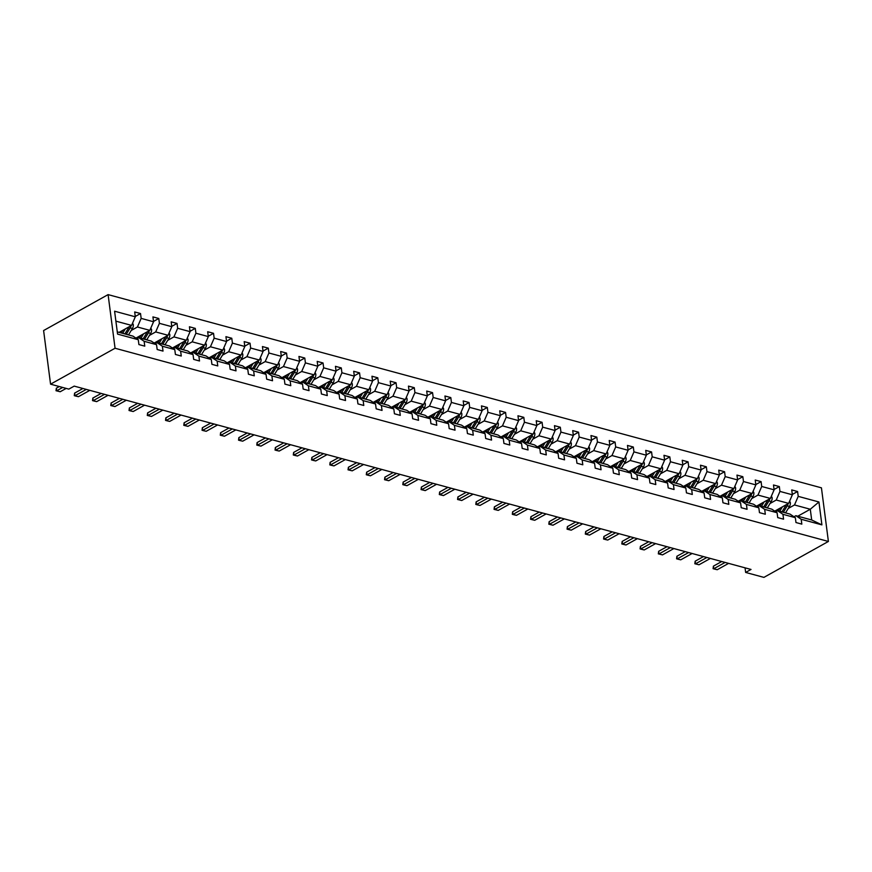 <?xml version="1.0" encoding="UTF-8"?>
<svg xmlns="http://www.w3.org/2000/svg" width="872" height="872" viewBox="0 0 872 872"><rect width="100%" height="100%" fill="white"/><g stroke="black" fill="none" stroke-linecap="round" stroke-linejoin="round"><path stroke-width="1.31" d="M115.06 348.244L50.565 384.171L43.6 330.543L108.095 294.616L821.435 487.83L828.4 541.458L115.06 348.244L108.095 294.616M119.083 332.374L131.585 325.409L115.889 321.158M131.585 325.409L135.302 316.808L134.68 311.958L140.523 313.538L135.258 316.471M797.782 516.202L810.284 509.248L794.49 504.964L798.218 496.364L818.928 501.978L821.904 524.879L801.194 519.265L801.826 524.127L795.973 522.535L795.34 517.685L782.936 514.317L783.568 519.178L777.726 517.597L777.094 512.736L764.689 509.379L765.322 514.229L759.468 512.649L758.836 507.798L746.432 504.43L747.064 509.292L741.222 507.711L740.59 502.85L728.185 499.493L728.818 504.343L722.964 502.763L722.332 497.901L709.928 494.544L710.56 499.405L704.718 497.814L704.086 492.963L691.681 489.606L692.313 494.457L686.46 492.876L685.828 488.015L673.435 484.658L674.056 489.519L668.214 487.928L667.581 483.077L655.177 479.72L655.809 484.57L649.956 482.99L649.324 478.129L636.931 474.771L637.552 479.633L631.71 478.041L631.077 473.191L618.673 469.834L619.305 474.684L613.452 473.104L612.82 468.242L600.427 464.885L601.059 469.746L595.205 468.155L594.573 463.305L582.169 459.947L582.801 464.798L576.948 463.217L576.316 458.356L563.922 454.999L564.555 459.849L558.701 458.269L558.069 453.418L545.665 450.05L546.297 454.912L540.444 453.331L539.822 448.47L527.418 445.112L528.051 449.963L522.197 448.382L521.565 443.532L509.161 440.164L509.793 445.025L503.94 443.434L503.318 438.583L490.914 435.226L491.546 440.077L485.693 438.496L485.061 433.635L472.657 430.278L473.289 435.139L467.447 433.548L466.814 428.697L454.41 425.34L455.042 430.19L449.189 428.61L448.557 423.748L436.153 420.391L436.785 425.253L430.942 423.661L430.31 418.811L417.906 415.454L418.538 420.304L412.685 418.724L412.053 413.862L399.649 410.505L400.281 415.366L394.438 413.775L393.806 408.924L381.402 405.567L382.034 410.418L376.181 408.837L375.549 403.976L363.155 400.619L363.777 405.469L357.934 403.889L357.302 399.038L344.898 395.67L345.53 400.531L339.677 398.951L339.045 394.09L326.651 390.732L327.273 395.583L321.43 394.002L320.798 389.152L308.394 385.784L309.026 390.645L303.173 389.065L302.54 384.203L290.147 380.846L290.779 385.697L284.926 384.116L284.294 379.255L271.89 375.897L272.522 380.759L266.669 379.167L266.047 374.317L253.643 370.96L254.275 375.81L248.422 374.23L247.79 369.368L235.386 366.011L236.018 370.873L230.164 369.281L229.543 364.431L217.139 361.073L217.771 365.924L211.918 364.343L211.286 359.482L198.881 356.125L199.514 360.986L193.671 359.395L193.039 354.544L180.635 351.187L181.267 356.038L175.414 354.457L174.781 349.596L162.377 346.238L163.01 351.1L157.167 349.509L156.535 344.658L144.131 341.301L144.763 346.151L138.91 344.571L138.277 339.709L117.567 334.107L114.592 311.206L135.302 316.808M135.912 338.118L149.831 330.357L137.427 327L141.155 318.389L140.523 313.538M141.155 318.389L153.559 321.757L152.927 316.896L158.78 318.487L153.516 321.419M154.159 343.056L168.089 335.295L155.685 331.938L159.413 323.338L158.78 318.487M159.413 323.338L171.806 326.695L171.174 321.844L177.027 323.425L171.762 326.357M172.405 348.004L186.335 340.243L173.931 336.886L177.659 328.286L177.027 323.425M177.659 328.286L190.063 331.643L189.431 326.782L195.284 328.373L190.02 331.305M190.663 352.942L204.593 345.181L192.189 341.824L195.906 333.224L195.284 328.373M195.906 333.224L208.31 336.581L207.678 331.731L213.531 333.311L208.266 336.243M208.909 357.891L222.84 350.13L210.435 346.773L214.163 338.173L213.531 333.311M214.163 338.173L226.567 341.53L225.935 336.668L231.789 338.26L226.524 341.192M227.167 362.828L241.097 355.078L228.693 351.71L232.41 343.11L231.789 338.26M232.41 343.11L244.814 346.467L244.182 341.617L250.035 343.197L244.77 346.13M245.414 367.777L259.344 360.016L246.94 356.659L250.667 348.059L250.035 343.197M250.667 348.059L263.072 351.416L262.439 346.555L268.282 348.146L263.028 351.078M263.671 372.715L277.59 364.965L265.197 361.597L268.914 352.997L268.282 348.146M268.914 352.997L281.318 356.354L280.686 351.503L286.539 353.084L281.275 356.016M281.918 377.663L295.848 369.902L283.444 366.545L287.171 357.945L286.539 353.084M287.171 357.945L299.576 361.302L298.943 356.452L304.786 358.032L299.532 360.964M300.175 382.601L314.094 374.851L301.701 371.494L305.418 362.883L304.786 358.032M305.418 362.883L317.822 366.251L317.19 361.39L323.043 362.97L317.779 365.902M318.422 387.55L332.352 379.789L319.948 376.432L323.675 367.831L323.043 362.97M323.675 367.831L336.08 371.189L335.448 366.338L341.29 367.919L336.025 370.851M336.679 392.487L350.599 384.737L338.205 381.38L341.922 372.769L341.29 367.919M341.922 372.769L354.326 376.137L353.694 371.276L359.547 372.867L354.283 375.788M354.926 397.436L368.856 389.675L356.452 386.318L360.18 377.718L359.547 372.867M360.18 377.718L372.573 381.075L371.952 376.224L377.794 377.805L372.529 380.737M373.183 402.384L387.103 394.624L374.698 391.266L378.426 382.666L377.794 377.805M378.426 382.666L390.83 386.024L390.198 381.162L396.052 382.754L390.787 385.686M391.43 407.322L405.36 399.561L392.956 396.204L396.684 387.604L396.052 382.754M396.684 387.604L409.077 390.961L408.456 386.111L414.298 387.691L409.033 390.623M409.687 412.271L423.607 404.51L411.203 401.153L414.93 392.553L414.298 387.691M414.93 392.553L427.335 395.91L426.702 391.048L432.556 392.64L427.291 395.572M427.934 417.208L441.864 409.459L429.46 406.09L433.188 397.49L432.556 392.64M433.188 397.49L445.581 400.848L444.949 395.997L450.802 397.578L445.538 400.51M446.181 422.157L460.111 414.396L447.707 411.039L451.434 402.439L450.802 397.578M451.434 402.439L463.839 405.796L463.206 400.935L469.06 402.526L463.795 405.458M464.438 427.095L478.368 419.345L465.964 415.977L469.681 407.377L469.06 402.526M469.681 407.377L482.085 410.734L481.453 405.883L487.306 407.464L482.042 410.396M482.685 432.043L496.615 424.283L484.211 420.925L487.939 412.325L487.306 407.464M487.939 412.325L500.343 415.682L499.711 410.821L505.564 412.412L500.299 415.345M500.942 436.981L514.872 429.231L502.468 425.874L506.185 417.263L505.564 412.412M506.185 417.263L518.589 420.631L517.957 415.77L523.81 417.35L518.546 420.282M519.189 441.93L533.119 434.169L520.715 430.812L524.443 422.212L523.81 417.35M524.443 422.212L536.847 425.569L536.215 420.718L542.068 422.299L536.803 425.231M537.446 446.867L551.366 439.117L538.972 435.76L542.689 427.149L542.068 422.299M542.689 427.149L555.093 430.517L554.461 425.656L560.314 427.236L555.05 430.168M555.693 451.816L569.623 444.055L557.219 440.698L560.947 432.098L560.314 427.236M560.947 432.098L573.351 435.455L572.719 430.605L578.561 432.185L573.307 435.117M573.95 456.765L587.87 449.004L575.476 445.647L579.193 437.036L578.561 432.185M579.193 437.036L591.598 440.404L590.965 435.542L596.819 437.134L591.554 440.066M592.197 461.702L606.127 453.941L593.723 450.584L597.451 441.984L596.819 437.134M597.451 441.984L609.855 445.341L609.223 440.491L615.065 442.071L609.811 445.003M610.454 466.651L624.374 458.89L611.981 455.533L615.697 446.933L615.065 442.071M615.697 446.933L628.102 450.29L627.469 445.428L633.323 447.02L628.058 449.952M628.701 471.589L642.631 463.839L630.227 460.471L633.955 451.87L633.323 447.02M633.955 451.87L646.348 455.228L645.727 450.377L651.569 451.958L646.305 454.89M646.959 476.537L660.878 468.776L648.485 465.419L652.202 456.819L651.569 451.958M652.202 456.819L664.606 460.176L663.974 455.315L669.827 456.906L664.562 459.838M665.205 481.475L679.135 473.725L666.731 470.357L670.459 461.757L669.827 456.906M670.459 461.757L682.852 465.114L682.231 460.263L688.073 461.844L682.809 464.776M683.463 486.423L697.382 478.663L684.978 475.305L688.706 466.705L688.073 461.844M688.706 466.705L701.11 470.063L700.478 465.201L706.331 466.793L701.066 469.725M701.709 491.361L715.639 483.611L703.235 480.254L706.963 471.643L706.331 466.793M706.963 471.643L719.356 475L718.735 470.15L724.578 471.73L719.313 474.662M719.967 496.31L733.886 488.549L721.482 485.192L725.21 476.592L724.578 471.73M725.21 476.592L737.614 479.949L736.982 475.098L742.835 476.679L737.57 479.611M738.213 501.247L752.144 493.498L739.739 490.14L743.467 481.529L742.835 476.679M743.467 481.529L755.861 484.897L755.228 480.036L761.082 481.617L755.817 484.549M756.46 506.196L770.39 498.435L757.986 495.078L761.714 486.478L761.082 481.617M761.714 486.478L774.118 489.835L773.486 484.985L779.339 486.565L774.074 489.497M774.718 511.134L788.648 503.384L776.244 500.027L779.96 491.416L779.339 486.565M779.96 491.416L792.365 494.784L791.732 489.922L797.586 491.514L792.321 494.435M798.218 496.364L797.586 491.514M745.048 567.825L745.647 572.435L751.021 569.449L74.196 386.122L68.812 389.119L50.565 384.171M156.535 344.658L151.227 341.083L138.822 337.726L136.915 338.794M138.822 337.726L144.131 341.301M131.214 330.466L137.427 327M149.831 330.357L153.559 321.757M174.781 349.596L169.473 346.021L157.08 342.663L155.162 343.732M157.08 342.663L162.377 346.238M149.461 335.404L155.685 331.938M168.089 335.295L171.806 326.695M193.039 354.544L187.731 350.969L175.327 347.612L173.419 348.68M175.327 347.612L180.635 351.187M167.718 340.353L173.931 336.886M186.335 340.243L190.063 331.643M211.286 359.482L205.977 355.918L193.584 352.55L191.666 353.618M193.584 352.55L198.881 356.125M185.965 345.29L192.189 341.824M204.593 345.181L208.31 336.581M229.543 364.431L224.235 360.855L211.831 357.498L209.912 358.566M211.831 357.498L217.139 361.073M204.212 350.239L210.435 346.773M222.84 350.13L226.567 341.53M247.79 369.368L242.481 365.804L230.088 362.436L228.17 363.504M230.088 362.436L235.386 366.011M222.469 355.177L228.693 351.71M241.097 355.078L244.814 346.467M266.047 374.317L260.739 370.742L248.335 367.385L246.416 368.453M248.335 367.385L253.643 370.96M240.716 360.125L246.94 356.659M259.344 360.016L263.072 351.416M284.294 379.255L278.986 375.69L266.581 372.333L264.674 373.39M266.581 372.333L271.89 375.897M258.973 365.063L265.197 361.597M277.59 364.965L281.318 356.354M302.54 384.203L297.243 380.628L284.839 377.271L282.92 378.339M284.839 377.271L290.147 380.846M277.22 370.011L283.444 366.545M295.848 369.902L299.576 361.302M320.798 389.152L315.49 385.577L303.085 382.219L301.178 383.277M303.085 382.219L308.394 385.784M295.477 374.96L301.701 371.494M314.094 374.851L317.822 366.251M339.045 394.09L333.747 390.514L321.343 387.157L319.425 388.225M321.343 387.157L326.651 390.732M313.724 379.898L319.948 376.432M332.352 379.789L336.08 371.189M357.302 399.038L351.994 395.463L339.59 392.106L337.682 393.163M339.59 392.106L344.898 395.67M331.981 384.846L338.205 381.38M350.599 384.737L354.326 376.137M375.549 403.976L370.251 400.401L357.847 397.043L355.929 398.112M357.847 397.043L363.155 400.619M350.228 389.784L356.452 386.318M368.856 389.675L372.573 381.075M393.806 408.924L388.498 405.349L376.094 401.992L374.186 403.06M376.094 401.992L381.402 405.567M368.485 394.733L374.698 391.266M387.103 394.624L390.83 386.024M412.053 413.862L406.755 410.287L394.351 406.93L392.433 407.998M394.351 406.93L399.649 410.505M386.732 399.67L392.956 396.204M405.36 399.561L409.077 390.961M430.31 418.811L425.002 415.236L412.598 411.878L410.69 412.947M412.598 411.878L417.906 415.454M404.99 404.619L411.203 401.153M423.607 404.51L427.335 395.91M448.557 423.748L443.249 420.184L430.855 416.816L428.937 417.884M430.855 416.816L436.153 420.391M423.236 409.557L429.46 406.09M441.864 409.459L445.581 400.848M466.814 428.697L461.506 425.122L449.102 421.765L447.194 422.833M449.102 421.765L454.41 425.34M441.494 414.505L447.707 411.039M460.111 414.396L463.839 405.796M485.061 433.635L479.753 430.07L467.359 426.702L465.441 427.771M467.359 426.702L472.657 430.278M459.74 419.443L465.964 415.977M478.368 419.345L482.085 410.734M503.318 438.583L498.01 435.008L485.606 431.651L483.688 432.719M485.606 431.651L490.914 435.226M477.987 424.392L484.211 420.925M496.615 424.283L500.343 415.682M521.565 443.532L516.257 439.957L503.863 436.6L501.945 437.657M503.863 436.6L509.161 440.164M496.244 429.329L502.468 425.874M514.872 429.231L518.589 420.631M539.822 448.47L534.514 444.894L522.11 441.537L520.192 442.605M522.11 441.537L527.418 445.112M514.491 434.278L520.715 430.812M533.119 434.169L536.847 425.569M558.069 453.418L552.761 449.843L540.368 446.486L538.449 447.543M540.368 446.486L545.665 450.05M532.748 439.226L538.972 435.76M551.366 439.117L555.093 430.517M576.316 458.356L571.018 454.781L558.614 451.423L556.696 452.492M558.614 451.423L563.922 454.999M550.995 444.164L557.219 440.698M569.623 444.055L573.351 435.455M594.573 463.305L589.265 459.729L576.861 456.372L574.953 457.44M576.861 456.372L582.169 459.947M569.253 449.113L575.476 445.647M587.87 449.004L591.598 440.404M612.82 468.242L607.522 464.667L595.118 461.31L593.2 462.378M595.118 461.31L600.427 464.885M587.499 454.05L593.723 450.584M606.127 453.941L609.855 445.341M631.077 473.191L625.769 469.616L613.365 466.258L611.457 467.327M613.365 466.258L618.673 469.834M605.757 458.999L611.981 455.533M624.374 458.89L628.102 450.29M649.324 478.129L644.027 474.564L631.622 471.196L629.704 472.264M631.622 471.196L636.931 474.771M624.003 463.937L630.227 460.471M642.631 463.839L646.348 455.228M667.581 483.077L662.273 479.502L649.869 476.145L647.961 477.213M649.869 476.145L655.177 479.72M642.261 468.885L648.485 465.419M660.878 468.776L664.606 460.176M685.828 488.015L680.531 484.451L668.126 481.082L666.208 482.151M668.126 481.082L673.435 484.658M660.507 473.823L666.731 470.357M679.135 473.725L682.852 465.114M704.086 492.963L698.777 489.388L686.373 486.031L684.466 487.099M686.373 486.031L691.681 489.606M678.765 478.772L684.978 475.305M697.382 478.663L701.11 470.063M722.332 497.901L717.035 494.337L704.631 490.98L702.712 492.037M704.631 490.98L709.928 494.544M697.011 483.709L703.235 480.254M715.639 483.611L719.356 475M740.59 502.85L735.281 499.275L722.877 495.917L720.97 496.986M722.877 495.917L728.185 499.493M715.269 488.658L721.482 485.192M733.886 488.549L737.614 479.949M758.836 507.798L753.528 504.223L741.135 500.866L739.216 501.923M741.135 500.866L746.432 504.43M733.516 493.607L739.739 490.14M752.144 493.498L755.861 484.897M777.094 512.736L771.785 509.161L759.381 505.804L757.474 506.872M759.381 505.804L764.689 509.379M751.773 498.544L757.986 495.078M770.39 498.435L774.118 489.835M795.34 517.685L790.032 514.109L777.639 510.752L775.72 511.82M777.639 510.752L782.936 514.317M770.02 503.493L776.244 500.027M788.648 503.384L792.365 494.784M821.904 524.879L811.679 519.974L795.885 515.69L793.967 516.758M795.885 515.69L801.194 519.265M745.647 572.435L763.905 577.384L828.4 541.458M788.266 508.431L794.49 504.964M811.679 519.974L810.284 509.248L818.928 501.978M117.284 331.883L132.98 336.134L138.277 339.709M728.621 563.377L717.253 569.71L714.844 569.165L713.089 568.686L713.743 568.762L713.405 566.157L721.733 561.514M717.253 569.71L713.743 568.762L725.112 562.429M713.089 568.686L713.405 566.157M779.873 508.267L778.772 510.066A10.159 6.627 105.2 0 1 778.206 510.905M782.424 506.85L779.742 511.21A12.241 7.99 105.2 0 1 779.688 511.308M789.629 501.095L790.359 502.61A4.24 2.769 105.2 0 1 789.476 506.458L785.596 512.791A12.241 7.99 105.2 0 1 785.53 512.889M786.304 504.681A2.158 1.406 105.2 0 1 786.282 504.714A4.24 2.769 105.2 0 1 785.857 505.477L781.966 511.81A12.241 7.99 105.2 0 1 781.912 511.908M783.307 512.289A12.241 7.99 -74.8 0 0 783.372 512.191L787.263 505.858A4.24 2.769 -74.8 0 0 788.07 503.7M710.375 558.44L699.006 564.773L694.831 563.748L695.496 563.813L695.158 561.208L703.486 556.565M699.006 564.773L695.496 563.813L706.865 557.481M694.831 563.748L695.158 561.208M692.117 553.491L680.749 559.824L678.34 559.279L676.585 558.799L677.239 558.876L676.901 556.26L685.229 551.627M680.749 559.824L677.239 558.876L688.608 552.543M676.585 558.799L676.901 556.26M761.627 503.318L760.526 505.117A10.159 6.627 105.2 0 1 759.959 505.956M764.166 501.901L761.496 506.261A12.241 7.99 105.2 0 1 761.43 506.36M771.382 496.157L772.112 497.661A4.24 2.769 105.2 0 1 771.23 501.52L767.338 507.853A12.241 7.99 105.2 0 1 767.284 507.94M768.047 499.743A2.158 1.406 105.2 0 1 768.036 499.765A4.24 2.769 105.2 0 1 767.6 500.539L763.719 506.872A12.241 7.99 105.2 0 1 763.654 506.959M765.06 507.341A12.241 7.99 -74.8 0 0 765.115 507.242L769.006 500.92A4.24 2.769 -74.8 0 0 769.823 498.762M743.369 498.381L742.268 500.168A10.159 6.627 105.2 0 1 741.701 501.019M745.92 496.964L743.238 501.324A12.241 7.99 105.2 0 1 743.184 501.422M753.125 491.209L753.855 492.724A4.24 2.769 105.2 0 1 752.983 496.571L749.092 502.904A12.241 7.99 105.2 0 1 749.026 503.002M749.8 494.795A2.158 1.406 105.2 0 1 749.778 494.827A4.24 2.769 105.2 0 1 749.353 495.59L745.462 501.923A12.241 7.99 105.2 0 1 745.407 502.021M746.803 502.403A12.241 7.99 -74.8 0 0 746.868 502.305L750.759 495.972A4.24 2.769 -74.8 0 0 751.566 493.814M673.871 548.553L662.502 554.886L658.327 553.862L658.992 553.927L658.654 551.322L666.982 546.679M662.502 554.886L658.992 553.927L670.361 547.594M658.327 553.862L658.654 551.322M725.123 493.432L724.022 495.231A10.159 6.627 105.2 0 1 723.455 496.07M727.662 492.015L724.992 496.375A12.241 7.99 105.2 0 1 724.926 496.473M734.878 486.26L735.608 487.775A4.24 2.769 105.2 0 1 734.725 491.634L730.834 497.967A12.241 7.99 105.2 0 1 730.78 498.054M731.488 489.89A4.24 2.769 105.2 0 1 731.096 490.653L727.215 496.986A12.241 7.99 105.2 0 1 727.15 497.073M728.556 497.454A12.241 7.99 -74.8 0 0 728.611 497.356L732.502 491.023A4.24 2.769 -74.8 0 0 733.319 488.865M655.613 543.605L644.245 549.938L641.836 549.393L640.081 548.913L640.735 548.989L640.397 546.373L648.724 541.741M644.245 549.938L640.735 548.989L652.103 542.657M640.081 548.913L640.397 546.373M706.865 488.494L705.764 490.282A10.159 6.627 105.2 0 1 705.197 491.132M709.416 487.077L706.734 491.437A12.241 7.99 105.2 0 1 706.68 491.525M716.631 481.322L717.351 482.837A4.24 2.769 105.2 0 1 716.479 486.685L712.588 493.018A12.241 7.99 105.2 0 1 712.533 493.116M713.242 484.941A4.24 2.769 105.2 0 1 712.849 485.704L708.958 492.037A12.241 7.99 105.2 0 1 708.903 492.135M710.309 492.517A12.241 7.99 -74.8 0 0 710.364 492.418L714.255 486.086A4.24 2.769 -74.8 0 0 715.062 483.927M637.367 538.656L625.998 544.989L621.823 543.975L622.488 544.041L622.15 541.436L630.478 536.792M625.998 544.989L622.488 544.041L633.857 537.708M621.823 543.975L622.15 541.436M688.618 483.546L687.518 485.344A10.159 6.627 105.2 0 1 686.951 486.184M691.158 482.129L688.488 486.489A12.241 7.99 105.2 0 1 688.422 486.587M698.374 476.374L699.104 477.889A4.24 2.769 105.2 0 1 698.221 481.747L694.33 488.08A12.241 7.99 105.2 0 1 694.276 488.167M694.995 480.003A4.24 2.769 105.2 0 1 694.592 480.766L690.711 487.088A12.241 7.99 105.2 0 1 690.646 487.186M692.052 487.568A12.241 7.99 -74.8 0 0 692.117 487.47L695.998 481.137A4.24 2.769 -74.8 0 0 696.815 478.979M619.12 533.719L607.74 540.051L605.332 539.506L603.577 539.027L604.231 539.103L603.893 536.487L612.231 531.855M607.74 540.051L604.231 539.103L615.61 532.77M603.577 539.027L603.893 536.487M670.361 478.608L669.26 480.396A10.159 6.627 105.2 0 1 668.693 481.246M672.912 477.191L670.23 481.551A12.241 7.99 105.2 0 1 670.176 481.638M680.127 471.436L680.847 472.94A4.24 2.769 105.2 0 1 679.975 476.799L676.083 483.132A12.241 7.99 105.2 0 1 676.029 483.23M676.737 475.055A4.24 2.769 105.2 0 1 676.345 475.818L672.454 482.151A12.241 7.99 105.2 0 1 672.399 482.249M673.805 482.63A12.241 7.99 -74.8 0 0 673.86 482.532L677.751 476.199A4.24 2.769 -74.8 0 0 678.558 474.041M600.863 528.77L589.494 535.103L585.319 534.089L585.984 534.155L585.646 531.549L593.974 526.906M589.494 535.103L585.984 534.155L597.353 527.822M585.319 534.089L585.646 531.549M652.114 473.66L651.013 475.458A10.159 6.627 105.2 0 1 650.447 476.297M654.654 472.243L651.984 476.603A12.241 7.99 105.2 0 1 651.918 476.701M661.87 466.487L662.6 468.002A4.24 2.769 105.2 0 1 661.717 471.861L657.837 478.183A12.241 7.99 105.2 0 1 657.771 478.281M658.491 470.106A4.24 2.769 105.2 0 1 658.088 470.869L654.207 477.202A12.241 7.99 105.2 0 1 654.142 477.3M655.548 477.682A12.241 7.99 -74.8 0 0 655.613 477.584L659.494 471.251A4.24 2.769 -74.8 0 0 660.311 469.092M582.616 523.832L571.247 530.165L568.827 529.62L567.072 529.14L567.737 529.217L567.389 526.601L575.727 521.968M571.247 530.165L567.737 529.217L579.106 522.884M567.072 529.14L567.389 526.601M633.857 468.722L632.756 470.509A10.159 6.627 105.2 0 1 632.189 471.36M636.407 467.294L633.726 471.665A12.241 7.99 105.2 0 1 633.672 471.752M643.623 461.55L644.343 463.054A4.24 2.769 105.2 0 1 643.471 466.912L639.579 473.245A12.241 7.99 105.2 0 1 639.525 473.343M640.233 465.168A4.24 2.769 105.2 0 1 639.841 465.931L635.95 472.264A12.241 7.99 105.2 0 1 635.895 472.362M637.301 472.733A12.241 7.99 -74.8 0 0 637.356 472.646L641.247 466.313A4.24 2.769 -74.8 0 0 642.054 464.155M564.358 518.884L552.99 525.217L548.815 524.203L549.48 524.268L549.142 521.663L557.47 517.02M552.99 525.217L549.48 524.268L560.849 517.935M548.815 524.203L549.142 521.663M546.112 513.946L534.743 520.279L532.323 519.734L530.568 519.254L531.233 519.32L530.895 516.715L539.223 512.082M534.743 520.279L531.233 519.32L542.602 512.987M530.568 519.254L530.895 516.715M527.854 508.997L516.486 515.33L514.066 514.785L512.311 514.306L512.976 514.382L512.638 511.777L520.966 507.133M516.486 515.33L512.976 514.382L524.345 508.049M512.311 514.306L512.638 511.777M509.608 504.06L498.239 510.393L494.064 509.368L494.729 509.433L494.391 506.828L502.719 502.185M498.239 510.393L494.729 509.433L506.098 503.1M494.064 509.368L494.391 506.828M491.35 499.111L479.982 505.444L477.573 504.899L475.818 504.419L476.472 504.496L476.134 501.891L484.461 497.247M479.982 505.444L476.472 504.496L487.84 498.163M475.818 504.419L476.134 501.891M473.104 494.173L461.735 500.506L457.56 499.482L458.225 499.547L457.887 496.942L466.215 492.298M461.735 500.506L458.225 499.547L469.594 493.214M457.56 499.482L457.887 496.942M454.846 489.225L443.477 495.558L441.069 495.013L439.314 494.533L439.968 494.609L439.63 491.993L447.957 487.361M443.477 495.558L439.968 494.609L451.336 488.276M439.314 494.533L439.63 491.993M436.6 484.276L425.231 490.609L421.056 489.595L421.721 489.661L421.383 487.056L429.711 482.412M425.231 490.609L421.721 489.661L433.09 483.328M421.056 489.595L421.383 487.056M418.342 479.338L406.973 485.671L404.564 485.126L402.81 484.647L403.464 484.723L403.126 482.107L411.453 477.475M406.973 485.671L403.464 484.723L414.832 478.39M402.81 484.647L403.126 482.107M400.095 474.39L388.727 480.723L384.552 479.709L385.217 479.774L384.879 477.169L393.207 472.526M388.727 480.723L385.217 479.774L396.586 473.442M384.552 479.709L384.879 477.169M615.61 463.773L614.509 465.572A10.159 6.627 105.2 0 1 613.942 466.411M618.161 462.356L615.479 466.716A12.241 7.99 105.2 0 1 615.414 466.814M625.366 456.601L626.096 458.116A4.24 2.769 105.2 0 1 625.213 461.964L621.333 468.297A12.241 7.99 105.2 0 1 621.267 468.395M622.041 460.198A2.158 1.406 105.2 0 1 622.019 460.22A4.24 2.769 105.2 0 1 621.583 460.983L617.703 467.316A12.241 7.99 105.2 0 1 617.638 467.414M619.044 467.795A12.241 7.99 -74.8 0 0 619.109 467.697L622.99 461.364A4.24 2.769 -74.8 0 0 623.807 459.206M597.353 458.836L596.252 460.623A10.159 6.627 105.2 0 1 595.696 461.473M599.903 457.408L597.222 461.768A12.241 7.99 105.2 0 1 597.167 461.866M607.119 451.663L607.839 453.168A4.24 2.769 105.2 0 1 606.967 457.026L603.075 463.359A12.241 7.99 105.2 0 1 603.021 463.457M603.784 455.249A2.158 1.406 105.2 0 1 603.773 455.271A4.24 2.769 105.2 0 1 603.337 456.045L599.446 462.378A12.241 7.99 105.2 0 1 599.391 462.465M600.797 462.847A12.241 7.99 -74.8 0 0 600.852 462.76L604.743 456.427A4.24 2.769 -74.8 0 0 605.549 454.268M579.106 453.887L578.005 455.685A10.159 6.627 105.2 0 1 577.438 456.525M581.657 452.47L578.975 456.83A12.241 7.99 105.2 0 1 578.921 456.928M588.862 446.715L589.592 448.23A4.24 2.769 105.2 0 1 588.709 452.078L584.829 458.41A12.241 7.99 105.2 0 1 584.763 458.509M585.537 450.312A2.158 1.406 105.2 0 1 585.515 450.334A4.24 2.769 105.2 0 1 585.09 451.097L581.199 457.429A12.241 7.99 105.2 0 1 581.134 457.528M582.54 457.909A12.241 7.99 -74.8 0 0 582.605 457.811L586.485 451.478A4.24 2.769 -74.8 0 0 587.303 449.32M560.849 448.938L559.748 450.737A10.159 6.627 105.2 0 1 559.192 451.576M563.399 447.521L560.718 451.881A12.241 7.99 105.2 0 1 560.663 451.979M570.615 441.777L571.334 443.281A4.24 2.769 105.2 0 1 570.462 447.14L566.571 453.473A12.241 7.99 105.2 0 1 566.517 453.571M567.225 445.396A4.24 2.769 105.2 0 1 566.833 446.159L562.941 452.492A12.241 7.99 105.2 0 1 562.887 452.579M564.293 452.96A12.241 7.99 -74.8 0 0 564.348 452.873L568.239 446.54A4.24 2.769 -74.8 0 0 569.056 444.382M542.602 444.001L541.501 445.788A10.159 6.627 105.2 0 1 540.934 446.638M545.153 442.584L542.471 446.944A12.241 7.99 105.2 0 1 542.417 447.042M552.358 436.828L553.088 438.344A4.24 2.769 105.2 0 1 552.205 442.191L548.325 448.524A12.241 7.99 105.2 0 1 548.259 448.622M548.979 440.447A4.24 2.769 105.2 0 1 548.586 441.21L544.695 447.543A12.241 7.99 105.2 0 1 544.64 447.641M546.036 448.023A12.241 7.99 -74.8 0 0 546.101 447.925L549.981 441.592A4.24 2.769 -74.8 0 0 550.799 439.433M524.345 439.052L523.244 440.851A10.159 6.627 105.2 0 1 522.688 441.69M526.895 437.635L524.225 441.995A12.241 7.99 105.2 0 1 524.159 442.093M534.111 431.88L534.83 433.395A4.24 2.769 105.2 0 1 533.958 437.254L530.067 443.586A12.241 7.99 105.2 0 1 530.013 443.674M530.721 435.51A4.24 2.769 105.2 0 1 530.329 436.273L526.437 442.605A12.241 7.99 105.2 0 1 526.383 442.693M527.789 443.074A12.241 7.99 -74.8 0 0 527.843 442.976L531.735 436.654A4.24 2.769 -74.8 0 0 532.552 434.485M506.098 434.114L504.997 435.902A10.159 6.627 105.2 0 1 504.43 436.752M508.649 432.697L505.967 437.057A12.241 7.99 105.2 0 1 505.913 437.155M515.853 426.942L516.584 428.457A4.24 2.769 105.2 0 1 515.701 432.305L511.82 438.638A12.241 7.99 105.2 0 1 511.755 438.736M512.474 430.561A4.24 2.769 105.2 0 1 512.082 431.324L508.191 437.657A12.241 7.99 105.2 0 1 508.136 437.755M509.531 438.136A12.241 7.99 -74.8 0 0 509.597 438.038L513.477 431.705A4.24 2.769 -74.8 0 0 514.295 429.547M487.851 429.166L486.75 430.964A10.159 6.627 105.2 0 1 486.184 431.803M490.391 427.749L487.721 432.109A12.241 7.99 105.2 0 1 487.655 432.207M497.607 421.993L498.326 423.509A4.24 2.769 105.2 0 1 497.454 427.367L493.563 433.7A12.241 7.99 105.2 0 1 493.508 433.787M494.217 425.623A4.24 2.769 105.2 0 1 493.825 426.386L489.944 432.708A12.241 7.99 105.2 0 1 489.879 432.806M491.285 433.188A12.241 7.99 -74.8 0 0 491.339 433.09L495.231 426.757A4.24 2.769 -74.8 0 0 496.048 424.599M469.594 424.228L468.493 426.016A10.159 6.627 105.2 0 1 467.926 426.866M472.144 422.811L469.463 427.171A12.241 7.99 105.2 0 1 469.409 427.258M479.349 417.056L480.08 418.56A4.24 2.769 105.2 0 1 479.197 422.419L475.316 428.752A12.241 7.99 105.2 0 1 475.251 428.85M475.97 420.675A4.24 2.769 105.2 0 1 475.578 421.438L471.687 427.771A12.241 7.99 105.2 0 1 471.632 427.869M473.027 428.25A12.241 7.99 -74.8 0 0 473.093 428.152L476.984 421.819A4.24 2.769 -74.8 0 0 477.791 419.661M451.347 419.279L450.246 421.078A10.159 6.627 105.2 0 1 449.68 421.917M453.887 417.862L451.216 422.222A12.241 7.99 105.2 0 1 451.151 422.321M461.103 412.107L461.833 413.622A4.24 2.769 105.2 0 1 460.95 417.481L457.059 423.814A12.241 7.99 105.2 0 1 457.004 423.901M457.713 415.726A4.24 2.769 105.2 0 1 457.32 416.489L453.44 422.822A12.241 7.99 105.2 0 1 453.375 422.92M454.781 423.302A12.241 7.99 -74.8 0 0 454.835 423.203L458.727 416.87A4.24 2.769 -74.8 0 0 459.544 414.712M381.838 469.452L370.469 475.785L368.06 475.24L366.305 474.76L366.959 474.837L366.622 472.221L374.949 467.588M370.469 475.785L366.959 474.837L378.328 468.504M366.305 474.76L366.622 472.221M433.09 414.342L431.989 416.129A10.159 6.627 105.2 0 1 431.422 416.98M435.64 412.914L432.959 417.285A12.241 7.99 105.2 0 1 432.904 417.372M442.845 407.17L443.576 408.674A4.24 2.769 105.2 0 1 442.704 412.532L438.812 418.865A12.241 7.99 105.2 0 1 438.747 418.963M439.521 410.756A2.158 1.406 105.2 0 1 439.51 410.777A4.24 2.769 105.2 0 1 439.074 411.551L435.183 417.884A12.241 7.99 105.2 0 1 435.128 417.982M436.534 418.353A12.241 7.99 -74.8 0 0 436.589 418.266L440.48 411.933A4.24 2.769 -74.8 0 0 441.287 409.775M363.591 464.504L352.223 470.836L348.048 469.823L348.713 469.888L348.375 467.283L356.703 462.64M352.223 470.836L348.713 469.888L360.082 463.555M348.048 469.823L348.375 467.283M414.843 409.393L413.742 411.192A10.159 6.627 105.2 0 1 413.175 412.031M417.383 407.976L414.712 412.336A12.241 7.99 105.2 0 1 414.647 412.434M424.599 402.221L425.329 403.736A4.24 2.769 105.2 0 1 424.446 407.595L420.555 413.917A12.241 7.99 105.2 0 1 420.5 414.015M421.263 405.818A2.158 1.406 105.2 0 1 421.252 405.84A4.24 2.769 105.2 0 1 420.816 406.603L416.936 412.936A12.241 7.99 105.2 0 1 416.87 413.034M418.277 413.415A12.241 7.99 -74.8 0 0 418.331 413.317L422.222 406.984A4.24 2.769 -74.8 0 0 423.04 404.826M345.345 459.566L333.965 465.899L331.556 465.354L329.801 464.874L330.455 464.95L330.117 462.334L338.445 457.702M333.965 465.899L330.455 464.95L341.835 458.618M329.801 464.874L330.117 462.334M396.586 404.455L395.485 406.243A10.159 6.627 105.2 0 1 394.918 407.093M399.136 403.028L396.455 407.398A12.241 7.99 105.2 0 1 396.4 407.486M406.352 397.283L407.071 398.787A4.24 2.769 105.2 0 1 406.199 402.646L402.308 408.979A12.241 7.99 105.2 0 1 402.254 409.077M402.962 400.902A4.24 2.769 105.2 0 1 402.57 401.665L398.678 407.998A12.241 7.99 105.2 0 1 398.624 408.085M400.03 408.467A12.241 7.99 -74.8 0 0 400.085 408.379L403.976 402.047A4.24 2.769 -74.8 0 0 404.782 399.888M327.087 454.617L315.719 460.95L313.299 460.405L311.544 459.925L312.209 460.002L311.871 457.397L320.198 452.753M315.719 460.95L312.209 460.002L323.577 453.669M311.544 459.925L311.871 457.397M378.339 399.507L377.238 401.305A10.159 6.627 105.2 0 1 376.671 402.145M380.879 398.09L378.208 402.45A12.241 7.99 105.2 0 1 378.143 402.548M388.095 392.335L388.825 393.85A4.24 2.769 105.2 0 1 387.942 397.697L384.051 404.03A12.241 7.99 105.2 0 1 383.996 404.128M384.716 395.953A4.24 2.769 105.2 0 1 384.312 396.716L380.432 403.049A12.241 7.99 105.2 0 1 380.366 403.147M381.773 403.529A12.241 7.99 -74.8 0 0 381.838 403.431L385.718 397.098A4.24 2.769 -74.8 0 0 386.536 394.94M308.841 449.68L297.472 456.012L295.052 455.467L293.297 454.988L293.962 455.053L293.613 452.448L301.952 447.805M297.472 456.012L293.962 455.053L305.331 448.72M293.297 454.988L293.613 452.448M360.082 394.558L358.981 396.357A10.159 6.627 105.2 0 1 358.414 397.196M362.632 393.141L359.951 397.501A12.241 7.99 105.2 0 1 359.896 397.599M369.848 387.397L370.567 388.901A4.24 2.769 105.2 0 1 369.695 392.76L365.804 399.093A12.241 7.99 105.2 0 1 365.75 399.191M366.458 391.016A4.24 2.769 105.2 0 1 366.066 391.779L362.174 398.112A12.241 7.99 105.2 0 1 362.12 398.199M363.526 398.58A12.241 7.99 -74.8 0 0 363.58 398.493L367.472 392.16A4.24 2.769 -74.8 0 0 368.278 390.002M290.583 444.731L279.214 451.064L276.795 450.519L275.04 450.039L275.705 450.115L275.367 447.51L283.694 442.867M279.214 451.064L275.705 450.115L287.073 443.783M275.04 450.039L275.367 447.51M341.835 389.62L340.734 391.419A10.159 6.627 105.2 0 1 340.167 392.258M344.386 388.204L341.704 392.563A12.241 7.99 105.2 0 1 341.639 392.662M351.59 382.448L352.321 383.963A4.24 2.769 105.2 0 1 351.438 387.811L347.557 394.144A12.241 7.99 105.2 0 1 347.492 394.242M348.211 386.067A4.24 2.769 105.2 0 1 347.808 386.83L343.928 393.163A12.241 7.99 105.2 0 1 343.862 393.261M345.268 393.643A12.241 7.99 -74.8 0 0 345.334 393.545L349.214 387.212A4.24 2.769 -74.8 0 0 350.032 385.053M272.337 439.793L260.968 446.126L256.793 445.102L257.458 445.167L257.109 442.562L265.448 437.918M260.968 446.126L257.458 445.167L268.827 438.834M256.793 445.102L257.109 442.562M323.577 384.672L322.477 386.47A10.159 6.627 105.2 0 1 321.91 387.31M326.128 383.255L323.447 387.615A12.241 7.99 105.2 0 1 323.392 387.713M333.344 377.511L334.063 379.015A4.24 2.769 105.2 0 1 333.191 382.873L329.3 389.206A12.241 7.99 105.2 0 1 329.245 389.293M329.954 381.129A4.24 2.769 105.2 0 1 329.562 381.892L325.67 388.225A12.241 7.99 105.2 0 1 325.616 388.313M327.022 388.694A12.241 7.99 -74.8 0 0 327.076 388.596L330.968 382.274A4.24 2.769 -74.8 0 0 331.774 380.116M254.079 434.845L242.71 441.178L240.291 440.633L238.536 440.153L239.201 440.229L238.863 437.613L247.19 432.981M242.71 441.178L239.201 440.229L250.569 433.896M238.536 440.153L238.863 437.613M235.832 429.896L224.464 436.229L220.289 435.215L220.954 435.281L220.616 432.675L228.944 428.032M224.464 436.229L220.954 435.281L232.323 428.948M220.289 435.215L220.616 432.675M217.575 424.958L206.206 431.291L203.797 430.746L202.042 430.267L202.696 430.343L202.359 427.727L210.686 423.094M206.206 431.291L202.696 430.343L214.065 424.01M202.042 430.267L202.359 427.727M199.328 420.01L187.96 426.343L183.785 425.329L184.45 425.394L184.112 422.789L192.44 418.146M187.96 426.343L184.45 425.394L195.819 419.061M183.785 425.329L184.112 422.789M181.071 415.072L169.702 421.405L167.293 420.86L165.538 420.38L166.192 420.457L165.854 417.841L174.182 413.208M169.702 421.405L166.192 420.457L177.561 414.124M165.538 420.38L165.854 417.841M162.824 410.123L151.456 416.456L147.281 415.443L147.946 415.508L147.608 412.903L155.935 408.26M151.456 416.456L147.946 415.508L159.314 409.175M147.281 415.443L147.608 412.903M144.567 405.186L133.198 411.519L130.789 410.974L129.034 410.494L129.688 410.57L129.35 407.954L137.678 403.322M133.198 411.519L129.688 410.57L141.057 404.237M129.034 410.494L129.35 407.954M126.32 400.237L114.951 406.57L110.777 405.556L111.442 405.622L111.104 403.017L119.431 398.373M114.951 406.57L111.442 405.622L122.81 399.289M110.777 405.556L111.104 403.017M108.063 395.299L96.694 401.632L94.285 401.087L92.53 400.608L93.184 400.673L92.846 398.068L101.174 393.435M96.694 401.632L93.184 400.673L104.553 394.34M92.53 400.608L92.846 398.068M89.816 390.351L78.447 396.684L76.028 396.139L74.273 395.659L74.938 395.735L74.6 393.13L82.927 388.487M78.447 396.684L74.938 395.735L86.306 389.403M74.273 395.659L74.6 393.13M305.331 379.734L304.23 381.522A10.159 6.627 105.2 0 1 303.663 382.372M307.881 378.317L305.2 382.677A12.241 7.99 105.2 0 1 305.146 382.775M315.086 372.562L315.817 374.077A4.24 2.769 105.2 0 1 314.934 377.925L311.053 384.258A12.241 7.99 105.2 0 1 310.988 384.356M311.707 376.181A4.24 2.769 105.2 0 1 311.315 376.944L307.424 383.277A12.241 7.99 105.2 0 1 307.358 383.375M308.764 383.756A12.241 7.99 -74.8 0 0 308.83 383.658L312.71 377.325A4.24 2.769 -74.8 0 0 313.528 375.167M287.073 374.786L285.972 376.584A10.159 6.627 105.2 0 1 285.417 377.423M289.624 373.369L286.942 377.729A12.241 7.99 105.2 0 1 286.888 377.827M296.84 367.613L297.559 369.128A4.24 2.769 105.2 0 1 296.687 372.987L292.796 379.32A12.241 7.99 105.2 0 1 292.741 379.407M293.45 371.243A4.24 2.769 105.2 0 1 293.057 372.006L289.166 378.339A12.241 7.99 105.2 0 1 289.112 378.426M290.518 378.808A12.241 7.99 -74.8 0 0 290.572 378.71L294.464 372.377A4.24 2.769 -74.8 0 0 295.27 370.219M268.827 369.848L267.726 371.636A10.159 6.627 105.2 0 1 267.159 372.486M271.377 368.431L268.696 372.791A12.241 7.99 105.2 0 1 268.641 372.878M278.582 362.676L279.312 364.18A4.24 2.769 105.2 0 1 278.43 368.038L274.549 374.371A12.241 7.99 105.2 0 1 274.484 374.47M275.258 366.262A2.158 1.406 105.2 0 1 275.236 366.295A4.24 2.769 105.2 0 1 274.811 367.058L270.92 373.39A12.241 7.99 105.2 0 1 270.865 373.488M272.26 373.87A12.241 7.99 -74.8 0 0 272.326 373.772L276.206 367.439A4.24 2.769 -74.8 0 0 277.024 365.281M250.569 364.899L249.468 366.698A10.159 6.627 105.2 0 1 248.912 367.537M253.12 363.482L250.449 367.842A12.241 7.99 105.2 0 1 250.384 367.94M260.336 357.727L261.055 359.242A4.24 2.769 105.2 0 1 260.183 363.101L256.292 369.434A12.241 7.99 105.2 0 1 256.237 369.521M257 361.324A2.158 1.406 105.2 0 1 256.989 361.346A4.24 2.769 105.2 0 1 256.553 362.12L252.662 368.442A12.241 7.99 105.2 0 1 252.608 368.54M254.014 368.921A12.241 7.99 -74.8 0 0 254.068 368.823L257.959 362.49A4.24 2.769 -74.8 0 0 258.777 360.332M232.323 359.962L231.222 361.749A10.159 6.627 105.2 0 1 230.655 362.599M234.873 358.545L232.192 362.905A12.241 7.99 105.2 0 1 232.137 362.992M242.078 352.789L242.808 354.294A4.24 2.769 105.2 0 1 241.925 358.152L238.045 364.485A12.241 7.99 105.2 0 1 237.98 364.583M238.699 356.408A4.24 2.769 105.2 0 1 238.307 357.171L234.415 363.504A12.241 7.99 105.2 0 1 234.361 363.602M235.756 363.984A12.241 7.99 -74.8 0 0 235.822 363.886L239.702 357.553A4.24 2.769 -74.8 0 0 240.519 355.395M214.076 355.013L212.964 356.812A10.159 6.627 105.2 0 1 212.408 357.651M216.616 353.596L213.945 357.956A12.241 7.99 105.2 0 1 213.88 358.054M223.832 347.841L224.551 349.356A4.24 2.769 105.2 0 1 223.679 353.215L219.788 359.537A12.241 7.99 105.2 0 1 219.733 359.635M220.442 351.46A4.24 2.769 105.2 0 1 220.049 352.223L216.169 358.555A12.241 7.99 105.2 0 1 216.103 358.654M217.51 359.035A12.241 7.99 -74.8 0 0 217.564 358.937L221.455 352.604A4.24 2.769 -74.8 0 0 222.273 350.446M195.819 350.075L194.718 351.863A10.159 6.627 105.2 0 1 194.151 352.713M198.369 348.647L195.688 353.018A12.241 7.99 105.2 0 1 195.633 353.106M205.574 342.903L206.304 344.407A4.24 2.769 105.2 0 1 205.421 348.266L201.541 354.599A12.241 7.99 105.2 0 1 201.476 354.697M202.195 346.522A4.24 2.769 105.2 0 1 201.803 347.285L197.911 353.618A12.241 7.99 105.2 0 1 197.857 353.716M199.252 354.087A12.241 7.99 -74.8 0 0 199.317 353.999L203.209 347.666A4.24 2.769 -74.8 0 0 204.015 345.508M177.572 345.127L176.471 346.925A10.159 6.627 105.2 0 1 175.904 347.765M180.112 343.71L177.441 348.07A12.241 7.99 105.2 0 1 177.376 348.168M187.327 337.955L188.058 339.47A4.24 2.769 105.2 0 1 187.175 343.317L183.284 349.65A12.241 7.99 105.2 0 1 183.229 349.748M183.938 341.573A4.24 2.769 105.2 0 1 183.545 342.336L179.665 348.669A12.241 7.99 105.2 0 1 179.599 348.767M181.005 349.149A12.241 7.99 -74.8 0 0 181.06 349.051L184.951 342.718A4.24 2.769 -74.8 0 0 185.769 340.56M159.314 340.189L158.214 341.977A10.159 6.627 105.2 0 1 157.647 342.827M161.865 338.761L159.184 343.121A12.241 7.99 105.2 0 1 159.129 343.219M169.07 333.017L169.8 334.521A4.24 2.769 105.2 0 1 168.928 338.38L165.037 344.713A12.241 7.99 105.2 0 1 164.971 344.811M165.691 336.636A4.24 2.769 105.2 0 1 165.299 337.399L161.407 343.732A12.241 7.99 105.2 0 1 161.353 343.819M162.759 344.2A12.241 7.99 -74.8 0 0 162.813 344.113L166.705 337.78A4.24 2.769 -74.8 0 0 167.511 335.622M141.068 335.24L139.967 337.039A10.159 6.627 105.2 0 1 139.4 337.878M143.608 333.823L140.937 338.183A12.241 7.99 105.2 0 1 140.872 338.282M150.823 328.068L151.554 329.583A4.24 2.769 105.2 0 1 150.671 333.431L146.779 339.764A12.241 7.99 105.2 0 1 146.725 339.862M147.433 331.687A4.24 2.769 105.2 0 1 147.041 332.45L143.161 338.783A12.241 7.99 105.2 0 1 143.095 338.881M144.501 339.263A12.241 7.99 -74.8 0 0 144.556 339.164L148.447 332.832A4.24 2.769 -74.8 0 0 149.265 330.673M66.185 388.4L60.19 391.746L56.026 390.721L56.68 390.787L56.342 388.182L59.296 386.536M60.19 391.746L56.68 390.787L62.675 387.451M56.026 390.721L56.342 388.182M122.81 330.292L121.709 332.09A10.159 6.627 105.2 0 1 121.143 332.93M125.361 328.875L122.68 333.235A12.241 7.99 105.2 0 1 122.625 333.333M132.577 323.13L133.296 324.635A4.24 2.769 105.2 0 1 132.424 328.493L128.533 334.826A12.241 7.99 105.2 0 1 128.478 334.913M129.187 326.749A4.24 2.769 105.2 0 1 128.794 327.512L124.903 333.845A12.241 7.99 105.2 0 1 124.849 333.932M126.255 334.314A12.241 7.99 -74.8 0 0 126.309 334.227L130.201 327.894A4.24 2.769 -74.8 0 0 131.007 325.736M790.315 502.523L789.149 502.207M781.966 511.81L779.742 511.21M785.596 512.791L783.372 512.191M785.857 505.477L785.192 505.302M789.476 506.458L787.263 505.858M772.069 497.585L770.903 497.269M763.719 506.872L761.496 506.261M767.338 507.853L765.115 507.242M767.6 500.539L766.946 500.354M771.23 501.52L769.006 500.92M753.822 492.636L752.645 492.32M745.462 501.923L743.238 501.324M749.092 502.904L746.868 502.305M749.353 495.59L748.699 495.416M752.983 496.571L750.759 495.972M735.565 487.699L734.398 487.383M727.215 496.986L724.992 496.375M730.834 497.967L728.611 497.356M731.096 490.653L730.442 490.467M734.725 491.634L732.502 491.023M717.318 482.75L716.141 482.434M708.958 492.037L706.734 491.437M712.588 493.018L710.364 492.418M712.849 485.704L712.195 485.53M716.479 486.685L714.255 486.086M699.061 477.812L697.894 477.485M690.711 487.088L688.488 486.489M694.33 488.08L692.117 487.47M694.592 480.766L693.938 480.581M698.221 481.747L695.998 481.137M680.814 472.864L679.637 472.548M672.454 482.151L670.23 481.551M676.083 483.132L673.86 482.532M676.345 475.818L675.691 475.643M679.975 476.799L677.751 476.199M662.557 467.915L661.39 467.599M654.207 477.202L651.984 476.603M657.837 478.183L655.613 477.584M658.088 470.869L657.433 470.695M661.717 471.861L659.494 471.251M644.31 462.978L643.133 462.661M635.95 472.264L633.726 471.665M639.579 473.245L637.356 472.646M639.841 465.931L639.187 465.757M643.471 466.912L641.247 466.313M626.052 458.029L624.886 457.713M617.703 467.316L615.479 466.716M621.333 468.297L619.109 467.697M621.583 460.983L620.929 460.808M625.213 461.964L622.99 461.364M607.806 453.091L606.629 452.775M599.446 462.378L597.222 461.768M603.075 463.359L600.852 462.76M603.337 456.045L602.683 455.86M606.967 457.026L604.743 456.427M589.548 448.143L588.382 447.827M581.199 457.429L578.975 456.83M584.829 458.41L582.605 457.811M585.09 451.097L584.425 450.922M588.709 452.078L586.485 451.478M571.302 443.205L570.135 442.889M562.941 452.492L560.718 451.881M566.571 453.473L564.348 452.873M566.833 446.159L566.179 445.974M570.462 447.14L568.239 446.54M553.044 438.256L551.878 437.94M544.695 447.543L542.471 446.944M548.325 448.524L546.101 447.925M548.586 441.21L547.921 441.036M552.205 442.191L549.981 441.592M534.798 433.319L533.631 433.003M526.437 442.605L524.225 441.995M530.067 443.586L527.843 442.976M530.329 436.273L529.675 436.087M533.958 437.254L531.735 436.654M516.54 428.37L515.374 428.054M508.191 437.657L505.967 437.057M511.82 438.638L509.597 438.038M512.082 431.324L511.417 431.15M515.701 432.305L513.477 431.705M498.293 423.432L497.127 423.116M489.944 432.708L487.721 432.109M493.563 433.7L491.339 433.09M493.825 426.386L493.171 426.201M497.454 427.367L495.231 426.757M480.047 418.484L478.87 418.168M471.687 427.771L469.463 427.171M475.316 428.752L473.093 428.152M475.578 421.438L474.913 421.263M479.197 422.419L476.984 421.819M461.789 413.546L460.623 413.219M453.44 422.822L451.216 422.222M457.059 423.814L454.835 423.203M457.32 416.489L456.666 416.315M460.95 417.481L458.727 416.87M443.543 408.597L442.366 408.281M435.183 417.884L432.959 417.285M438.812 418.865L436.589 418.266M439.074 411.551L438.42 411.377M442.704 412.532L440.48 411.933M425.285 403.649L424.119 403.333M416.936 412.936L414.712 412.336M420.555 413.917L418.331 413.317M420.816 406.603L420.162 406.428M424.446 407.595L422.222 406.984M407.039 398.711L405.862 398.395M398.678 407.998L396.455 407.398M402.308 408.979L400.085 408.379M402.57 401.665L401.916 401.491M406.199 402.646L403.976 402.047M388.781 393.763L387.615 393.446M380.432 403.049L378.208 402.45M384.051 404.03L381.838 403.431M384.312 396.716L383.658 396.542M387.942 397.697L385.718 397.098M370.535 388.825L369.357 388.509M362.174 398.112L359.951 397.501M365.804 399.093L363.58 398.493M366.066 391.779L365.412 391.593M369.695 392.76L367.472 392.16M352.277 383.876L351.111 383.56M343.928 393.163L341.704 392.563M347.557 394.144L345.334 393.545M347.808 386.83L347.154 386.656M351.438 387.811L349.214 387.212M334.031 378.938L332.853 378.622M325.67 388.225L323.447 387.615M329.3 389.206L327.076 388.596M329.562 381.892L328.908 381.707M333.191 382.873L330.968 382.274M315.773 373.99L314.607 373.674M307.424 383.277L305.2 382.677M311.053 384.258L308.83 383.658M311.315 376.944L310.65 376.769M314.934 377.925L312.71 377.325M297.526 369.052L296.36 368.736M289.166 378.339L286.942 377.729M292.796 379.32L290.572 378.71M293.057 372.006L292.403 371.821M296.687 372.987L294.464 372.377M279.269 364.104L278.103 363.788M270.92 373.39L268.696 372.791M274.549 374.371L272.326 373.772M274.811 367.058L274.146 366.883M278.43 368.038L276.206 367.439M261.022 359.166L259.856 358.839M252.662 368.442L250.449 367.842M256.292 369.434L254.068 368.823M256.553 362.12L255.899 361.935M260.183 363.101L257.959 362.49M242.765 354.217L241.599 353.901M234.415 363.504L232.192 362.905M238.045 364.485L235.822 363.886M238.307 357.171L237.642 356.997M241.925 358.152L239.702 357.553M224.518 349.269L223.352 348.953M216.169 358.555L213.945 357.956M219.788 359.537L217.564 358.937M220.049 352.223L219.395 352.048M223.679 353.215L221.455 352.604M206.261 344.331L205.094 344.015M197.911 353.618L195.688 353.018M201.541 354.599L199.317 353.999M201.803 347.285L201.138 347.111M205.421 348.266L203.209 347.666M188.014 339.382L186.848 339.066M179.665 348.669L177.441 348.07M183.284 349.65L181.06 349.051M183.545 342.336L182.891 342.162M187.175 343.317L184.951 342.718M169.768 334.445L168.59 334.129M161.407 343.732L159.184 343.121M165.037 344.713L162.813 344.113M165.299 337.399L164.645 337.213M168.928 338.38L166.705 337.78M151.51 329.496L150.344 329.18M143.161 338.783L140.937 338.183M146.779 339.764L144.556 339.164M147.041 332.45L146.387 332.276M150.671 333.431L148.447 332.832M133.263 324.558L132.086 324.242M124.903 333.845L122.68 333.235M128.533 334.826L126.309 334.227M128.794 327.512L128.14 327.327M132.424 328.493L130.201 327.894"/></g></svg>
